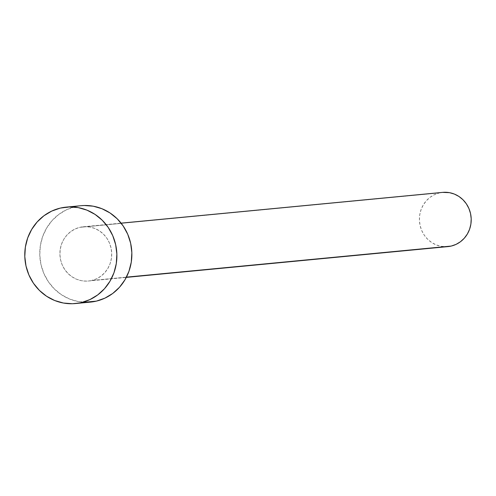 <?xml version="1.0" encoding="UTF-8"?>
<svg xmlns="http://www.w3.org/2000/svg" width="496" height="496" viewBox="0 0 496 496"><rect width="100%" height="100%" fill="white"/><g stroke="black" fill="none" stroke-linecap="round" stroke-linejoin="round"><path stroke-width="0.37" stroke-dasharray="2.48 1.86" d="M442.711 192.374A27.243 25.897 -95.5 0 0 439.369 192.925L79.875 227.335A27.243 25.897 84.5 0 1 83.216 226.777A27.243 25.897 84.5 0 1 111.364 249.662A27.243 25.897 84.5 0 1 91.748 280.469L96.553 278.789L100.948 276.154L104.761 272.664L107.843 268.454L110.081 263.68L111.383 258.534L111.705 253.214L111.03 247.913L109.387 242.848L106.838 238.204L103.478 234.162L99.442 230.882L94.885 228.482L89.974 227.063L84.909 226.678L79.875 227.335L75.07 229.009L70.674 231.644L66.861 235.135L63.779 239.345L61.541 244.119L60.239 249.265L59.917 254.591L60.593 259.885L62.236 264.957L64.784 269.595L68.144 273.637L72.18 276.917L76.737 279.316L81.648 280.736L86.713 281.127L126.424 277.146L91.748 280.469A27.243 25.897 84.5 0 1 88.406 281.021A27.243 25.897 84.5 0 1 60.258 258.137A27.243 25.897 84.5 0 1 79.875 227.335L439.369 192.925A27.243 25.897 -95.5 0 0 419.752 223.727A27.243 25.897 -95.5 0 0 447.9 246.611M81.195 205.685A48.434 46.035 -95.5 0 0 75.256 206.671L60.276 208.103L75.256 206.671A48.434 46.035 -95.5 0 0 40.381 261.429A48.434 46.035 -95.5 0 0 90.427 302.114M90.235 302.132L78.405 301.605L69.682 299.082L61.572 294.822L54.399 288.988L48.428 281.809L43.896 273.55L40.976 264.542L39.779 255.124L40.35 245.656L42.668 236.511L46.643 228.03L52.123 220.54L58.9 214.34L66.712 209.653L75.256 206.671L80.991 205.704M447.795 246.624L441.142 246.326L436.232 244.906L431.675 242.513L427.639 239.227L424.278 235.191L421.73 230.547L420.087 225.475L419.411 220.181L419.734 214.855L421.042 209.709L423.274 204.941L426.362 200.731L430.168 197.241L434.564 194.606L439.369 192.925L442.599 192.38M88.406 281.021L126.3 277.394M83.216 226.777L121.105 223.15"/><path stroke-width="0.74" d="M126.3 277.394L447.9 246.611A27.243 25.897 -95.5 0 0 451.242 246.059L126.424 277.146L451.242 246.059A27.243 25.897 -95.5 0 0 470.859 215.258A27.243 25.897 -95.5 0 0 442.711 192.374L121.105 223.15M81.387 302.56A48.434 46.035 84.5 0 1 75.448 303.546A48.434 46.035 84.5 0 1 25.401 262.861A48.434 46.035 84.5 0 1 60.276 208.103A48.434 46.035 84.5 0 1 66.216 207.117A48.434 46.035 84.5 0 1 116.262 247.802A48.434 46.035 84.5 0 1 81.387 302.56L96.367 301.128L72.441 303.732L63.426 303.037L54.703 300.514L46.593 296.255L39.42 290.42L33.449 283.241L28.917 274.982L25.997 265.974L24.8 256.556L25.37 247.095L27.689 237.944L31.663 229.462L37.144 221.979L43.921 215.772L51.733 211.085L60.276 208.103L69.223 206.937L78.238 207.626L86.961 210.149L95.071 214.415L102.244 220.249L108.215 227.428L112.747 235.681L115.667 244.689L116.864 254.113L116.293 263.574L113.975 272.726L110 281.207L104.52 288.691L97.743 294.897L89.931 299.578L81.387 302.56M75.448 303.546L90.427 302.114A48.434 46.035 -95.5 0 0 96.367 301.128A48.434 46.035 -95.5 0 0 131.242 246.369A48.434 46.035 -95.5 0 0 81.195 205.685L66.216 207.117M80.991 205.704L84.202 205.505L93.217 206.193L101.94 208.717L110.05 212.976L117.223 218.81L123.194 225.996L127.726 234.248L130.646 243.257L131.843 252.675L131.273 262.142L128.954 271.293L124.98 279.769L119.499 287.258L112.722 293.465L104.91 298.146L96.367 301.128L90.235 302.132M442.599 192.38L449.469 192.659L454.379 194.079L458.943 196.472L462.979 199.758L466.333 203.794L468.881 208.438L470.524 213.503L471.2 218.804L470.878 224.13L469.576 229.276L467.337 234.044L464.256 238.254L460.443 241.744L456.053 244.379L451.242 246.059L447.795 246.624"/></g></svg>
